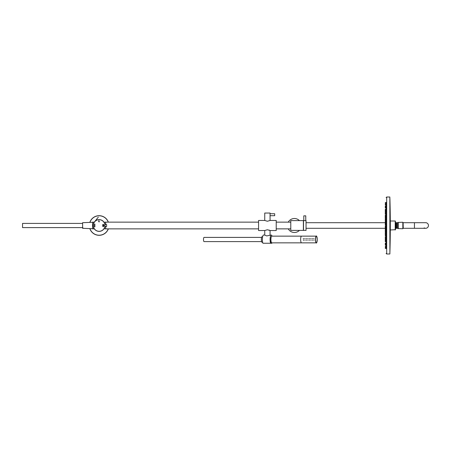 <?xml version="1.0" encoding="UTF-8"?>
<svg xmlns="http://www.w3.org/2000/svg" width="451" height="451" viewBox="0 0 451 451"><rect width="100%" height="100%" fill="white"/><g stroke="black" fill="none" stroke-linecap="round" stroke-linejoin="round"><path stroke-width="0.68" d="M94.197 228.86C93.086 229.074 93.086 221.92 94.197 222.14L92.602 222.14L92.602 228.86L94.197 228.86L94.039 228.443M93.673 223.121L94.231 222.247M92.602 222.14L92.602 228.86M105.652 226.481L105.652 228.86L104.012 228.775L104.925 226.492L106.633 226.481L106.633 224.519L106.633 226.481M105.652 224.519L105.652 222.14L104.023 222.247M104.982 226.481L104.22 228.601M104.057 222.14L104.982 224.519M103.386 226.503L103.386 224.497L103.713 224.497L103.713 226.503L103.386 226.503L103.713 226.503M103.753 225.5L104.074 225.337L103.753 225.5M94.778 226.244L94.434 226.351L94.778 226.182M94.851 226.047L94.434 225.917L94.851 226.047M94.439 225.376L94.637 225.68L94.952 225.286L94.439 225.286L94.952 225.286M94.857 224.733L94.648 224.936L94.642 224.525M98.662 221.571L99.248 221.83L98.639 221.604A1.325 1.325 0 0 0 99.248 221.83L98.617 221.655L99.243 221.813A1.144 1.144 0 0 1 98.662 221.571L98.679 221.559M102.743 226.396L103.347 226.272L102.743 226.408M102.743 225.934L103.347 225.934L102.743 226.064L102.743 225.647L103.347 225.647L102.743 225.923M102.743 225.466L103.347 225.337L102.743 225.337M102.743 225.128L103.347 225.004L102.743 225.128M102.743 224.626L103.347 224.497L102.743 224.626M102.743 224.795L103.347 224.666L102.743 224.795M102.743 224.964L103.347 224.835L102.743 224.964M102.743 225.297L103.347 225.167L102.743 225.297M102.743 226.233L103.347 226.103L102.743 226.233M98.786 220.652L99.299 221.898L98.932 220.601M98.69 221.537L99.243 221.785L98.69 221.537A1.156 1.156 0 0 0 99.243 221.785L98.713 221.526L99.243 221.779A1.477 1.477 0 0 1 98.713 221.526L98.73 221.52M94.947 224.102L94.439 224.102L94.783 224.31L94.439 224.474L94.947 224.102M94.524 225.218L94.851 224.948M94.671 226.808L94.439 226.616L94.676 226.898L94.947 226.526L94.439 226.526M93.25 225.5A5.88 5.88 0 0 1 102.067 220.409A5.88 5.88 0 0 1 102.067 230.591A5.88 5.88 0 0 1 93.25 225.5A5.88 5.88 0 0 1 102.067 220.409A5.88 5.88 0 0 1 102.067 230.591A5.88 5.88 0 0 1 93.25 225.5L93.289 226.199M104.074 225.337L103.753 225.337M103.753 225.607L104.074 225.607M103.409 224.519L103.691 226.481L103.409 224.519M103.713 224.497L103.386 224.497M102.766 224.604L103.324 224.604L102.766 224.519M102.766 224.773L103.324 224.773L102.766 224.688M102.766 224.942L103.324 224.942L102.766 224.857M102.766 225.105L103.324 225.105L102.766 225.026M103.324 225.274L102.766 225.19M103.324 225.444L102.766 225.359M102.743 225.607L103.347 225.607M102.766 225.754L103.324 225.669M103.347 226.064L103.347 225.647M102.766 225.9L103.324 225.9L102.766 225.816M102.766 226.041L103.324 226.041L102.766 225.957M102.766 226.21L103.324 226.21L102.766 226.126M102.766 226.374L103.324 226.374L102.766 226.295M102.766 226.487L103.324 226.487L102.766 226.43M99.254 221.853A1.562 1.562 0 0 1 98.617 221.655L98.622 221.638M94.811 224.192L94.676 224.474M94.439 224.474L94.783 224.31M94.811 225.376L94.434 225.494M94.823 226.047L94.642 225.714L94.468 226.047M94.851 226.453L94.552 226.334M94.975 226.616L94.439 226.808M99.13 235.298A9.798 9.798 0 0 1 89.834 228.606A9.798 9.798 0 0 0 108.336 228.86A9.798 9.798 0 0 1 99.13 235.298M89.834 222.394A9.798 9.798 0 0 1 108.336 222.14A9.798 9.798 0 0 0 89.834 222.394M403.25 222.698L414.452 222.698L414.452 228.302L403.25 228.302L403.109 222.698M425.648 228.302A2.802 2.802 0 0 0 428.45 225.5A2.802 2.802 0 0 0 425.648 222.698L425.648 222.698A2.802 2.802 0 0 1 428.45 225.5A2.802 2.802 0 0 1 425.648 228.302A2.802 2.802 0 0 0 428.45 225.5A2.802 2.802 0 0 0 425.648 222.698A2.802 2.802 0 0 1 428.45 225.5A2.802 2.802 0 0 1 425.648 228.302L425.648 228.302A2.802 2.802 0 0 1 424.177 227.879A2.802 2.802 0 0 0 425.648 228.302L414.452 228.302M105.709 226.481L105.709 228.86L258.581 228.86M258.581 222.14L105.709 222.14L105.709 224.519M303.382 230.399L303.382 220.601L290.782 220.601L290.782 230.399L303.382 230.399M303.523 225.5L303.523 220.601L306.043 220.601L306.043 230.399L303.523 230.399L303.523 225.5M303.799 220.612L303.799 215.843L305.761 215.843L305.761 220.612M402.833 228.437L402.833 222.563M270.064 215.73L270.064 213.712L274.682 213.74L274.682 215.702L270.053 215.702L270.064 220.483L267.404 221.244L264.703 220.46L258.581 220.46L258.581 230.54L264.703 230.54L267.404 229.756L270.104 230.54L269.016 230.049M270.104 220.46L276.221 220.46L276.221 230.54L270.104 230.54M264.743 220.483L264.743 213.041L270.064 213.041L270.064 213.712M270.623 241.437L270.623 243.252L271.891 243.252L271.891 242.858M264.743 235.022L263.547 235.022A4.482 1.161 90 0 0 262.437 238.224A4.482 1.161 90 0 0 262.916 243.252L270.623 243.252A4.482 1.161 90 0 1 270.143 238.224A4.482 1.161 90 0 1 271.26 235.022L266.704 235.924L264.703 235.072M271.891 243.252A4.482 1.161 90 0 0 272.026 242.858M272.026 236.138A4.482 1.161 90 0 0 271.26 235.022M288.279 228.86A7.002 7.002 0 0 0 299.419 230.399M299.419 220.601A7.002 7.002 0 0 0 288.279 222.14M82.888 227.597L22.55 227.597L22.55 223.403L82.606 223.403M92.545 228.719L82.606 228.302L82.606 222.698L92.545 222.281M261.58 241.601L204.049 241.601A2.097 0.541 -90 0 1 203.508 239.498A2.097 0.541 -90 0 1 204.049 237.401L261.58 237.401M262.651 242.328L262.054 242.3A2.802 0.727 -90 0 1 262.054 242.3A2.802 0.727 -90 0 1 261.338 239.498A2.802 0.727 -90 0 1 262.054 236.702L262.651 236.674M271.468 242.632A3.219 0.834 -90 0 1 270.831 239.498A3.219 0.834 -90 0 1 271.468 236.369M386.118 229.677L385.329 229.858M385.329 208.007L385.329 207.122L386.118 207.037L386.118 208.153M386.118 212.348L385.329 212.449L385.278 213.103M386.118 205.718L386.118 205.188M386.118 209.05L386.118 208.289M386.118 236.138L386.118 236.516M386.118 240.214L386.118 241.341M386.118 237.908L386.118 238.675M386.118 238.697L386.118 239.712M386.118 230.997L386.118 231.865M386.118 222.484L386.118 223.2M386.118 217.5L386.118 217.889M386.118 242.711L386.118 241.956M386.118 214.862L386.118 214.496M386.118 202.381L386.118 248.619M386.118 245.812L386.118 245.288M386.118 253.428L386.682 253.986L386.682 197.014L389.844 197.014L389.901 253.766M385.278 233.432L385.278 232.84M386.118 238.838L385.329 238.917L385.329 239.695L385.329 239.069M385.278 229.345L386.118 229.548M385.278 226.222L385.329 225.878L386.118 225.799M385.278 220.398L385.278 219.868M385.278 217.269L385.278 215.172L386.118 215.031M385.278 216.762L386.118 216.35M385.278 222.253L385.329 221.531L386.118 221.452M385.278 219.468L385.278 220.071M385.278 224.886L385.278 224.53M385.278 224.339L385.278 223.961M385.278 232.626L385.329 233.28L385.329 232.445L386.118 232.423M385.278 231.126L385.278 229.835M385.278 234.994L385.278 234.543M385.278 230.732L385.278 231.262M386.118 235.969L385.329 235.884L385.278 233.703L385.763 233.601M385.329 226.853L385.278 226.34M385.278 204.342L385.329 204.934L385.278 204.213L386.118 204.077M385.278 210.555L385.278 211.062M386.118 202.544L385.329 202.629L385.278 203.209M385.278 213.34L385.278 212.804M385.278 206.017L385.329 206.733L385.329 205.96L386.118 205.876M385.329 210.065L385.278 209.343L386.118 209.208M385.278 212.675L385.278 213.334M385.278 210.437L385.278 209.343M385.329 214.219L385.278 212.506L385.329 213.227L385.926 213.289M385.329 211.931L385.329 211.305L386.118 211.226L385.329 211.141L385.329 209.788L386.118 209.704M385.278 213.622L385.278 214.073L385.329 213.351L386.118 213.267M385.278 218.092L385.329 217.444L386.118 217.359M385.278 216.948L385.278 216.627M385.278 218.233L385.278 217.5M385.278 219.519L385.329 219.006L386.118 218.921M386.118 220.206L385.329 220.291L385.278 221.013L385.278 219.062M385.278 222.585L385.278 222.208L385.278 222.585M385.278 223.459L385.278 223.087L385.278 223.459M385.278 228.415L385.278 228.792L385.278 228.415M306.043 228.302L385.278 228.302L385.278 227.98M385.278 231.481L385.278 231.938L385.278 231.481M386.118 230.794L385.329 230.709L385.278 230.196M386.118 238.63L385.329 238.551L385.278 237.457M386.118 235.687L385.329 235.602L385.278 235.022M385.278 241.088L385.278 240.496L385.278 241.088M385.278 238.494L385.329 237.852M385.278 237.401L385.278 236.831M386.118 248.456L385.329 248.371L385.278 247.655L385.278 248.315L385.329 247.599L386.118 247.514M385.278 244.324L385.329 245.04L385.329 244.267L386.118 244.183M385.329 240.518L385.278 241.477M385.278 247.864L385.278 248.18L385.278 247.864M385.278 244.808L385.278 244.459M385.278 241.516L385.278 241.206M385.278 243.298L385.329 243.737M385.278 240.71L385.278 241.026M385.278 238.043L385.278 238.359L385.278 238.043M385.278 239.504L385.278 239.188M385.278 234.334L385.278 233.984L385.278 234.334M385.278 227.338L385.278 226.949M385.329 222.681L385.278 223.172M385.278 223.611L385.329 221.531M385.278 223.662L385.278 224.051M385.278 219.271L385.278 219.586L385.278 219.271M385.278 220.483L385.278 220.872M385.278 211.575L385.278 211.891L385.278 211.575M385.278 210.053L385.278 210.369M385.278 213.035L385.278 212.641M385.278 204.354L385.278 204.743M385.278 207.849L385.278 207.533M385.278 206.541L385.278 206.225M385.278 209.557L385.278 209.873M385.278 230.044L385.278 230.36M385.329 224.874L385.278 224.096M385.278 222.039L385.278 221.723M389.901 252.515A905.585 905.585 0 0 0 390.295 229.463L390.295 221.537A905.585 905.585 0 0 0 389.901 198.485M395.217 229.982L395.217 221.018L390.318 221.018L390.318 229.982L395.499 229.7L395.499 222.14M402.833 222.253L402.833 228.747L398.351 228.578L398.351 222.422L402.833 222.253M396.344 222.986C397.134 223.003 397.134 223.003 396.344 222.986C397.134 223.003 397.134 223.003 396.344 222.986L396.344 228.02L397.455 228.121L397.455 222.879L397.134 222.98L397.134 228.02M395.499 228.499A3.473 3.473 0 0 0 395.984 228.15L395.984 222.85L396.322 222.98M313.637 238.686L313.986 238.658L313.806 238.991L313.637 238.686M312.148 238.686L312.498 238.658L312.317 238.991L312.148 238.686M310.666 238.686L311.015 238.658L310.829 238.991L310.666 238.686M309.177 238.686L309.527 238.658L309.341 238.991L309.177 238.686M307.689 238.686L308.039 238.658L307.858 238.991L307.689 238.686M306.201 238.686L306.55 238.658L306.37 238.991L306.201 238.686M304.713 238.686L305.062 238.658L304.882 238.991L304.713 238.686M303.224 238.686L303.574 238.658L303.393 238.991L303.224 238.686M314.003 240.146L313.828 240.428L314.003 240.146M312.515 240.146L312.34 240.428L312.515 240.146M311.027 240.146L310.857 240.428L311.027 240.146M309.538 240.146L309.369 240.428L309.538 240.146M308.05 240.146L307.881 240.428L308.05 240.146M306.567 240.146L306.392 240.428L306.567 240.146M305.079 240.146L304.904 240.428L305.079 240.146M303.591 240.146L303.416 240.428L303.591 240.146M303.467 238.63A2.633 0.682 -90 0 1 303.489 238.962M303.489 240.033A2.633 0.682 -90 0 1 303.467 240.366M301.499 242.858A3.36 0.868 90 0 0 301.533 242.858A3.36 0.868 -90 0 1 300.654 239.498A3.36 0.868 -90 0 1 301.522 236.138L316.314 236.138A3.36 0.868 -90 0 1 316.574 236.29M316.574 242.706A3.36 0.868 -90 0 1 316.314 242.858L301.522 242.858A3.36 0.868 90 0 0 301.556 242.858M301.499 236.138L271.784 236.138A3.36 0.868 90 0 0 270.916 239.498A3.36 0.868 90 0 0 271.784 242.858L301.533 242.858M271.04 237.756A2.965 0.767 90 0 0 271.04 241.24M93.329 225.5A5.801 5.801 0 0 1 99.13 219.699A5.801 5.801 0 0 1 104.925 225.5A5.801 5.801 0 0 1 99.13 231.301A5.801 5.801 0 0 1 93.329 225.5M108.246 228.86A9.713 9.713 0 0 1 89.924 228.606M89.924 222.394A9.713 9.713 0 0 1 108.246 222.14M386.118 229.508L385.329 229.424L385.329 225.878M385.329 217.32L385.763 217.399M385.329 224.435L386.118 224.761M386.118 232.079L385.278 231.938L385.329 230.94L386.118 230.861M386.118 233.708L385.329 233.652M385.329 204.906L386.118 205.019M385.329 207.815L386.118 207.979M385.329 210.482L386.118 210.645M386.118 212.162L385.329 212.083L385.278 211.361M385.329 213.977L386.118 214.208M385.329 216.018L386.118 216.255M386.118 218.577L385.278 218.436L385.329 217.72L386.118 217.636M385.329 219.541L386.118 219.862M385.329 222.929L386.118 223.008M385.329 223.121L386.118 223.448M385.329 223.995L386.118 223.888M385.278 228.127L386.118 227.992M385.278 227.687L386.118 227.552M385.278 227.253L386.118 227.112M386.118 237.733L385.329 237.649L385.329 237.023M386.118 234.745L385.329 234.982M386.118 233.641L385.278 233.5L386.118 233.364M386.118 243.021L385.329 243.106L386.118 242.88M386.118 240.355L385.329 240.439L385.329 239.887M386.118 236.792L385.329 236.781M385.278 244.983L386.118 245.124M316.393 236.217A3.281 0.851 -90 0 1 317.245 239.498A3.281 0.851 -90 0 1 316.393 242.779A3.281 0.851 -90 0 1 315.548 239.498A3.281 0.851 -90 0 1 316.393 236.217M316.314 242.858A3.36 0.868 -90 0 1 315.446 239.498A3.36 0.868 -90 0 1 316.314 236.138C316.574 235.478 316.884 236.595 317.245 239.498C316.884 242.401 316.574 243.517 316.314 242.858M94.811 221.503L98.307 217.14L94.873 221.441M104.976 226.086L104.914 226.554M104.897 224.361L106.633 224.519M397.709 222.698L395.798 222.698M385.278 222.698L306.043 222.698M397.709 228.302L395.798 228.302M414.452 222.698L425.648 222.698L414.452 222.698M290.782 222.14L276.221 222.14M290.782 228.86L276.221 228.86M403.25 222.839L402.968 222.563M403.25 228.161L402.968 228.437M270.064 235.022L270.064 230.517M264.743 235.168L264.743 230.517M270.623 242.672L271.53 242.711M386.682 197.014L386.118 197.572M386.682 253.986L389.844 253.986M385.329 221.221L386.118 221.306M385.329 218.555L386.118 218.639M385.278 225.066L386.118 225.201M385.278 232.496L386.118 232.361M385.278 226.131L386.118 225.996M385.329 208.041L386.118 208.12M385.329 214.248L386.118 214.332M385.278 203.345L386.118 203.486M385.278 206.676L386.118 206.817M385.278 215.454L386.118 215.313M385.329 217.207L386.118 217.292M385.329 221.063L386.118 221.148M385.278 222.208L386.118 222.067M385.329 224.243L386.118 224.327M385.278 228.792L386.118 228.933M385.278 226.814L386.118 226.673M385.278 234.509L386.118 234.65M385.278 231.278L386.118 231.137M385.278 229.987L386.118 229.852M385.278 239.639L386.118 239.774L385.329 239.859M385.278 243.822L386.118 243.963M385.278 241.161L386.118 241.296M385.278 237.829L385.926 237.711M385.278 246.787L386.118 246.922M385.329 246.066L386.118 245.981M385.329 236.752L386.118 236.668M385.278 241.657L386.118 241.792M395.217 221.018L395.499 221.3M397.455 228.121L398.109 228.578M397.455 222.879L398.109 222.422M395.984 228.15L396.344 228.02M395.984 222.85A3.473 3.473 0 0 0 395.499 222.501"/></g></svg>
